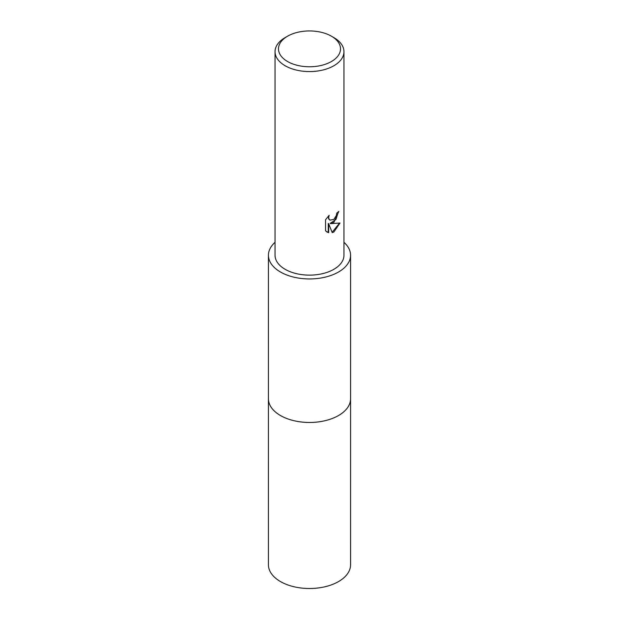 <?xml version="1.0" encoding="UTF-8"?>
<svg xmlns="http://www.w3.org/2000/svg" width="619" height="619" viewBox="0 0 619 619"><rect width="100%" height="100%" fill="white"/><g stroke="black" fill="none" stroke-linecap="round" stroke-linejoin="round"><path stroke-width="0.93" d="M350.571 398.357A41.078 23.715 180 0 1 350.578 398.76A41.071 23.715 180 0 1 338.539 415.519A41.071 23.715 180 0 1 293.785 420.657A41.071 23.715 180 0 1 268.429 398.752A41.078 23.715 180 0 1 268.429 398.357M350.571 398.474A41.078 23.715 180 0 1 338.547 415.527A41.078 23.715 180 0 1 293.561 420.611A41.078 23.715 180 0 1 268.429 398.474M343.963 242.339A41.071 23.715 180 0 1 350.571 255.229A41.071 23.715 180 0 1 338.539 271.996A41.071 23.715 180 0 1 293.785 277.142A41.071 23.715 180 0 1 268.429 255.229A41.071 23.715 180 0 1 275.037 242.339M333.873 222.399L330.569 223.645L340.009 223.041L333.873 231.978L332.248 232.659L328.674 223.738L328.674 232.736L325.532 230.887L325.532 219.784L329.153 215.296L328.666 217.501L329.022 219.08L330.004 220.132L333.873 219.42L336.365 215.443L336.728 213.137A34.463 19.901 0 0 0 338.825 211.388L333.873 222.399M331.436 36.196L333.873 37.604A34.463 19.901 180 0 1 343.963 51.671A34.463 19.901 180 0 1 333.873 65.746A34.463 19.901 180 0 1 296.308 70.055A34.463 19.901 180 0 1 275.037 51.671A34.463 19.901 180 0 1 285.127 37.604L287.564 36.196A31.02 17.912 180 0 1 331.436 36.196A31.02 17.912 180 0 1 331.436 61.521A31.02 17.912 180 0 1 287.564 61.521A31.02 17.912 180 0 1 287.564 36.196L285.127 37.604M343.963 51.671L343.963 255.229A34.463 19.901 180 0 1 333.873 269.304A34.463 19.901 180 0 1 296.308 273.613A34.463 19.901 180 0 1 275.037 255.229L275.037 51.671M338.392 211.783L335.955 219.474L330.159 223.405L330.569 223.645M329.803 220.008L328.604 218.847L328.403 216.054M326.809 231.932L328.263 232.496L328.263 223.498L328.674 223.738M332.124 232.334L339.467 223.173M328.263 232.496L328.674 232.736M268.422 398.76L268.429 564.791A41.071 23.715 180 0 0 280.461 581.558A41.071 23.715 180 0 0 325.215 586.704A41.071 23.715 180 0 0 350.571 564.791L350.578 398.76A41.078 23.715 180 0 1 325.223 420.665A41.078 23.715 180 0 1 280.453 415.527A41.078 23.715 180 0 1 268.422 398.76L268.429 255.229M330.004 220.132L329.594 219.9M350.571 398.752L350.571 255.229"/></g></svg>
